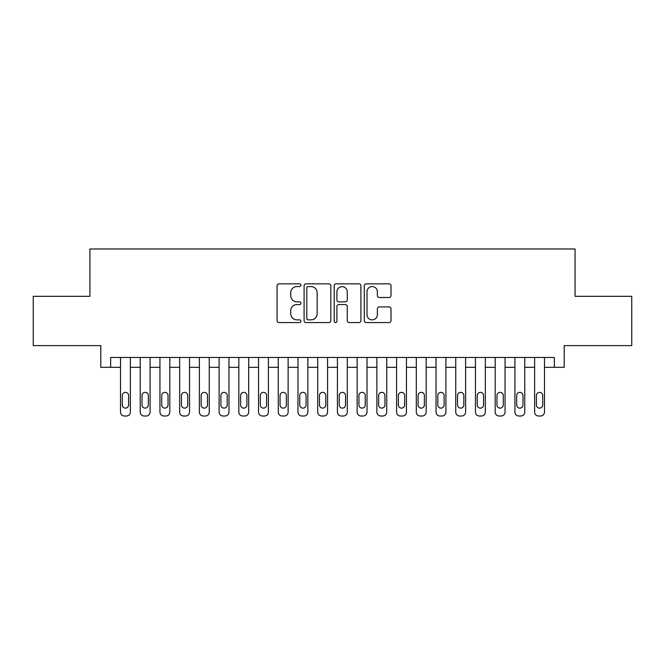 <?xml version="1.0" encoding="UTF-8"?>
<svg xmlns="http://www.w3.org/2000/svg" width="665" height="665" viewBox="0 0 665 665"><rect width="100%" height="100%" fill="white"/><g stroke="black" fill="none" stroke-linecap="round" stroke-linejoin="round"><path stroke-width="1" d="M300.946 285.219A1.355 1.355 0 0 0 299.591 283.864L279.026 283.864A1.937 1.937 0 0 0 277.089 285.792L277.089 320.638A1.937 1.937 0 0 0 279.026 322.575L299.591 322.575A1.355 1.355 0 0 0 300.946 321.22A1.355 1.355 0 0 0 299.591 319.865L296.931 319.865A6.193 6.193 0 0 1 290.738 313.672L290.738 310.763A6.193 6.193 0 0 1 296.931 304.57L299.591 304.57A1.355 1.355 0 0 0 300.946 303.215A1.355 1.355 0 0 0 299.591 301.86L296.931 301.86A6.193 6.193 0 0 1 290.738 295.667L290.738 292.766A6.193 6.193 0 0 1 296.931 286.573L299.591 286.573A1.355 1.355 0 0 0 300.946 285.219M389.067 297.504A1.937 1.937 0 0 0 391.003 295.568L391.003 285.792A1.937 1.937 0 0 0 389.067 283.864L366.232 283.864A1.937 1.937 0 0 0 364.295 285.792L364.295 320.638A1.937 1.937 0 0 0 366.232 322.575L389.067 322.575A1.937 1.937 0 0 0 391.003 320.638L391.003 308.826A1.937 1.937 0 0 0 389.067 306.897L379.291 306.897A1.937 1.937 0 0 0 377.363 308.826L377.363 314.686A5.179 5.179 0 0 1 372.184 319.865A5.179 5.179 0 0 1 367.005 314.686L367.005 291.744A5.179 5.179 0 0 1 372.184 286.573A5.179 5.179 0 0 1 377.363 291.744L377.363 295.568A1.937 1.937 0 0 0 379.291 297.504L389.067 297.504M554.352 367.304L564.211 367.304L564.211 345.617L631.75 345.617L631.75 296.316L575.059 296.316L575.059 248.984L89.941 248.984L89.941 296.316L33.25 296.316L33.25 345.617L100.789 345.617L100.789 367.304L120.515 367.304L120.515 412.067A3.94 3.94 0 0 0 124.455 416.016L126.425 416.016A3.94 3.94 0 0 0 130.373 412.067L130.373 367.304L140.232 367.304L140.232 412.067A3.94 3.94 0 0 0 144.172 416.016L146.15 416.016A3.94 3.94 0 0 0 150.091 412.067L150.091 367.304L159.949 367.304L159.949 412.067A3.94 3.94 0 0 0 163.898 416.016L165.868 416.016A3.94 3.94 0 0 0 169.808 412.067L169.808 367.304L179.666 367.304L179.666 412.067A3.94 3.94 0 0 0 183.615 416.016L185.585 416.016A3.94 3.94 0 0 0 189.533 412.067L189.533 367.304L199.392 367.304L199.392 412.067A3.94 3.94 0 0 0 203.332 416.016L205.31 416.016A3.94 3.94 0 0 0 209.251 412.067L209.251 367.304L219.109 367.304L219.109 412.067A3.94 3.94 0 0 0 223.058 416.016L225.028 416.016A3.94 3.94 0 0 0 228.968 412.067L228.968 367.304L238.826 367.304L238.826 412.067A3.94 3.94 0 0 0 242.775 416.016L244.745 416.016A3.94 3.94 0 0 0 248.693 412.067L248.693 367.304L258.552 367.304L258.552 412.067A3.94 3.94 0 0 0 262.492 416.016L264.462 416.016A3.94 3.94 0 0 0 268.411 412.067L268.411 367.304L278.269 367.304L278.269 412.067A3.94 3.94 0 0 0 282.218 416.016L284.188 416.016A3.94 3.94 0 0 0 288.128 412.067L288.128 367.304L297.987 367.304L297.987 412.067A3.94 3.94 0 0 0 301.935 416.016L303.905 416.016A3.94 3.94 0 0 0 307.853 412.067L307.853 367.304L317.712 367.304L317.712 412.067A3.94 3.94 0 0 0 321.652 416.016L323.622 416.016A3.94 3.94 0 0 0 327.571 412.067L327.571 367.304L337.429 367.304L337.429 412.067A3.94 3.94 0 0 0 341.378 416.016L343.348 416.016A3.94 3.94 0 0 0 347.288 412.067L347.288 367.304L357.147 367.304L357.147 412.067A3.94 3.94 0 0 0 361.095 416.016L363.065 416.016A3.94 3.94 0 0 0 367.014 412.067L367.014 367.304L376.872 367.304L376.872 412.067A3.94 3.94 0 0 0 380.812 416.016L382.782 416.016A3.94 3.94 0 0 0 386.731 412.067L386.731 367.304L396.589 367.304L396.589 412.067A3.94 3.94 0 0 0 400.538 416.016L402.508 416.016A3.94 3.94 0 0 0 406.448 412.067L406.448 367.304L416.307 367.304L416.307 412.067A3.94 3.94 0 0 0 420.255 416.016L422.225 416.016A3.94 3.94 0 0 0 426.174 412.067L426.174 367.304L436.032 367.304L436.032 412.067A3.94 3.94 0 0 0 439.972 416.016L441.942 416.016A3.94 3.94 0 0 0 445.891 412.067L445.891 367.304L455.749 367.304L455.749 412.067A3.94 3.94 0 0 0 459.69 416.016L461.668 416.016A3.94 3.94 0 0 0 465.608 412.067L465.608 367.304L475.467 367.304L475.467 412.067A3.94 3.94 0 0 0 479.415 416.016L481.385 416.016A3.94 3.94 0 0 0 485.334 412.067L485.334 367.304L495.192 367.304L495.192 412.067A3.94 3.94 0 0 0 499.132 416.016L501.102 416.016A3.94 3.94 0 0 0 505.051 412.067L505.051 367.304L514.91 367.304L514.91 412.067A3.94 3.94 0 0 0 518.85 416.016L520.828 416.016A3.94 3.94 0 0 0 524.768 412.067L524.768 367.304L534.627 367.304L534.627 412.067A3.94 3.94 0 0 0 538.575 416.016L540.545 416.016A3.94 3.94 0 0 0 544.485 412.067L544.485 367.304L554.352 367.304L554.352 357.446L110.648 357.446L110.648 367.304M330.804 285.792A1.937 1.937 0 0 0 328.867 283.864L306.033 283.864A1.937 1.937 0 0 0 304.096 285.792L304.096 320.638A1.937 1.937 0 0 0 306.033 322.575L328.867 322.575A1.937 1.937 0 0 0 330.804 320.638L330.804 285.792M336.133 283.864L358.967 283.864A1.937 1.937 0 0 1 360.904 285.792L360.904 320.638A1.937 1.937 0 0 1 358.967 322.575L349.192 322.575A1.937 1.937 0 0 1 347.263 320.638L347.263 306.507A1.937 1.937 0 0 0 345.326 304.57L338.842 304.57A1.937 1.937 0 0 0 336.906 306.507L336.906 321.22A1.355 1.355 0 0 1 335.551 322.575A1.355 1.355 0 0 1 334.196 321.22L334.196 285.792A1.937 1.937 0 0 1 336.133 283.864M308.161 286.573A1.355 1.355 0 0 0 306.806 287.928L306.806 318.51A1.355 1.355 0 0 0 308.161 319.865L310.962 319.865A6.193 6.193 0 0 0 317.163 313.672L317.163 292.766A6.193 6.193 0 0 0 310.962 286.573L308.161 286.573M347.263 291.844A5.179 5.179 0 0 0 342.084 286.665A5.179 5.179 0 0 0 336.906 291.844L336.906 299.923A1.937 1.937 0 0 0 338.842 301.86L345.326 301.86A1.937 1.937 0 0 0 347.263 299.923L347.263 291.844M130.373 357.446L130.373 412.067M120.515 357.446L120.515 412.067M128.594 404.968A3.159 3.159 0 0 1 125.444 408.127A3.159 3.159 0 0 1 122.285 404.968L122.285 395.509A3.159 3.159 0 0 1 125.444 392.35A3.159 3.159 0 0 1 128.594 395.509L128.594 404.968M124.455 416.016L126.425 416.016M150.091 357.446L150.091 412.067M140.232 357.446L140.232 412.067M148.32 404.968A3.159 3.159 0 0 1 145.161 408.127A3.159 3.159 0 0 1 142.002 404.968L142.002 395.509A3.159 3.159 0 0 1 145.161 392.35A3.159 3.159 0 0 1 148.32 395.509L148.32 404.968M144.172 416.016L146.15 416.016M169.808 357.446L169.808 412.067M159.949 357.446L159.949 412.067M168.037 404.968A3.159 3.159 0 0 1 164.878 408.127A3.159 3.159 0 0 1 161.728 404.968L161.728 395.509A3.159 3.159 0 0 1 164.878 392.35A3.159 3.159 0 0 1 168.037 395.509L168.037 404.968M163.898 416.016L165.868 416.016M189.533 357.446L189.533 412.067M179.666 357.446L179.666 412.067M187.754 404.968A3.159 3.159 0 0 1 184.604 408.127A3.159 3.159 0 0 1 181.445 404.968L181.445 395.509A3.159 3.159 0 0 1 184.604 392.35A3.159 3.159 0 0 1 187.754 395.509L187.754 404.968M183.615 416.016L185.585 416.016M209.251 357.446L209.251 412.067M199.392 357.446L199.392 412.067M207.472 404.968A3.159 3.159 0 0 1 204.321 408.127A3.159 3.159 0 0 1 201.163 404.968L201.163 395.509A3.159 3.159 0 0 1 204.321 392.35A3.159 3.159 0 0 1 207.472 395.509L207.472 404.968M203.332 416.016L205.31 416.016M228.968 357.446L228.968 412.067M219.109 357.446L219.109 412.067M227.197 404.968A3.159 3.159 0 0 1 224.038 408.127A3.159 3.159 0 0 1 220.888 404.968L220.888 395.509A3.159 3.159 0 0 1 224.038 392.35A3.159 3.159 0 0 1 227.197 395.509L227.197 404.968M223.058 416.016L225.028 416.016M248.693 357.446L248.693 412.067M238.826 357.446L238.826 412.067M246.915 404.968A3.159 3.159 0 0 1 243.764 408.127A3.159 3.159 0 0 1 240.605 404.968L240.605 395.509A3.159 3.159 0 0 1 243.764 392.35A3.159 3.159 0 0 1 246.915 395.509L246.915 404.968M242.775 416.016L244.745 416.016M268.411 357.446L268.411 412.067M258.552 357.446L258.552 412.067M266.632 404.968A3.159 3.159 0 0 1 263.481 408.127A3.159 3.159 0 0 1 260.323 404.968L260.323 395.509A3.159 3.159 0 0 1 263.481 392.35A3.159 3.159 0 0 1 266.632 395.509L266.632 404.968M262.492 416.016L264.462 416.016M288.128 357.446L288.128 412.067M278.269 357.446L278.269 412.067M286.357 404.968A3.159 3.159 0 0 1 283.199 408.127A3.159 3.159 0 0 1 280.048 404.968L280.048 395.509A3.159 3.159 0 0 1 283.199 392.35A3.159 3.159 0 0 1 286.357 395.509L286.357 404.968M282.218 416.016L284.188 416.016M307.853 357.446L307.853 412.067M297.987 357.446L297.987 412.067M306.075 404.968A3.159 3.159 0 0 1 302.924 408.127A3.159 3.159 0 0 1 299.765 404.968L299.765 395.509A3.159 3.159 0 0 1 302.924 392.35A3.159 3.159 0 0 1 306.075 395.509L306.075 404.968M301.935 416.016L303.905 416.016M327.571 357.446L327.571 412.067M317.712 357.446L317.712 412.067M325.792 404.968A3.159 3.159 0 0 1 322.641 408.127A3.159 3.159 0 0 1 319.483 404.968L319.483 395.509A3.159 3.159 0 0 1 322.641 392.35A3.159 3.159 0 0 1 325.792 395.509L325.792 404.968M321.652 416.016L323.622 416.016M347.288 357.446L347.288 412.067M337.429 357.446L337.429 412.067M345.517 404.968A3.159 3.159 0 0 1 342.359 408.127A3.159 3.159 0 0 1 339.208 404.968L339.208 395.509A3.159 3.159 0 0 1 342.359 392.35A3.159 3.159 0 0 1 345.517 395.509L345.517 404.968M341.378 416.016L343.348 416.016M367.014 357.446L367.014 412.067M357.147 357.446L357.147 412.067M365.235 404.968A3.159 3.159 0 0 1 362.076 408.127A3.159 3.159 0 0 1 358.925 404.968L358.925 395.509A3.159 3.159 0 0 1 362.076 392.35A3.159 3.159 0 0 1 365.235 395.509L365.235 404.968M361.095 416.016L363.065 416.016M386.731 357.446L386.731 412.067M376.872 357.446L376.872 412.067M384.952 404.968A3.159 3.159 0 0 1 381.801 408.127A3.159 3.159 0 0 1 378.643 404.968L378.643 395.509A3.159 3.159 0 0 1 381.801 392.35A3.159 3.159 0 0 1 384.952 395.509L384.952 404.968M380.812 416.016L382.782 416.016M406.448 357.446L406.448 412.067M396.589 357.446L396.589 412.067M404.677 404.968A3.159 3.159 0 0 1 401.519 408.127A3.159 3.159 0 0 1 398.368 404.968L398.368 395.509A3.159 3.159 0 0 1 401.519 392.35A3.159 3.159 0 0 1 404.677 395.509L404.677 404.968M400.538 416.016L402.508 416.016M426.174 357.446L426.174 412.067M416.307 357.446L416.307 412.067M424.395 404.968A3.159 3.159 0 0 1 421.236 408.127A3.159 3.159 0 0 1 418.086 404.968L418.086 395.509A3.159 3.159 0 0 1 421.236 392.35A3.159 3.159 0 0 1 424.395 395.509L424.395 404.968M420.255 416.016L422.225 416.016M445.891 357.446L445.891 412.067M436.032 357.446L436.032 412.067M444.112 404.968A3.159 3.159 0 0 1 440.962 408.127A3.159 3.159 0 0 1 437.803 404.968L437.803 395.509A3.159 3.159 0 0 1 440.962 392.35A3.159 3.159 0 0 1 444.112 395.509L444.112 404.968M439.972 416.016L441.942 416.016M465.608 357.446L465.608 412.067M455.749 357.446L455.749 412.067M463.838 404.968A3.159 3.159 0 0 1 460.679 408.127A3.159 3.159 0 0 1 457.528 404.968L457.528 395.509A3.159 3.159 0 0 1 460.679 392.35A3.159 3.159 0 0 1 463.838 395.509L463.838 404.968M459.69 416.016L461.668 416.016M485.334 357.446L485.334 412.067M475.467 357.446L475.467 412.067M483.555 404.968A3.159 3.159 0 0 1 480.396 408.127A3.159 3.159 0 0 1 477.246 404.968L477.246 395.509A3.159 3.159 0 0 1 480.396 392.35A3.159 3.159 0 0 1 483.555 395.509L483.555 404.968M479.415 416.016L481.385 416.016M505.051 357.446L505.051 412.067M495.192 357.446L495.192 412.067M503.272 404.968A3.159 3.159 0 0 1 500.122 408.127A3.159 3.159 0 0 1 496.963 404.968L496.963 395.509A3.159 3.159 0 0 1 500.122 392.35A3.159 3.159 0 0 1 503.272 395.509L503.272 404.968M499.132 416.016L501.102 416.016M524.768 357.446L524.768 412.067M514.91 357.446L514.91 412.067M522.998 404.968A3.159 3.159 0 0 1 519.839 408.127A3.159 3.159 0 0 1 516.68 404.968L516.68 395.509A3.159 3.159 0 0 1 519.839 392.35A3.159 3.159 0 0 1 522.998 395.509L522.998 404.968M518.85 416.016L520.828 416.016M544.485 357.446L544.485 412.067M534.627 357.446L534.627 412.067M542.715 404.968A3.159 3.159 0 0 1 539.556 408.127A3.159 3.159 0 0 1 536.406 404.968L536.406 395.509A3.159 3.159 0 0 1 539.556 392.35A3.159 3.159 0 0 1 542.715 395.509L542.715 404.968M538.575 416.016L540.545 416.016"/></g></svg>
